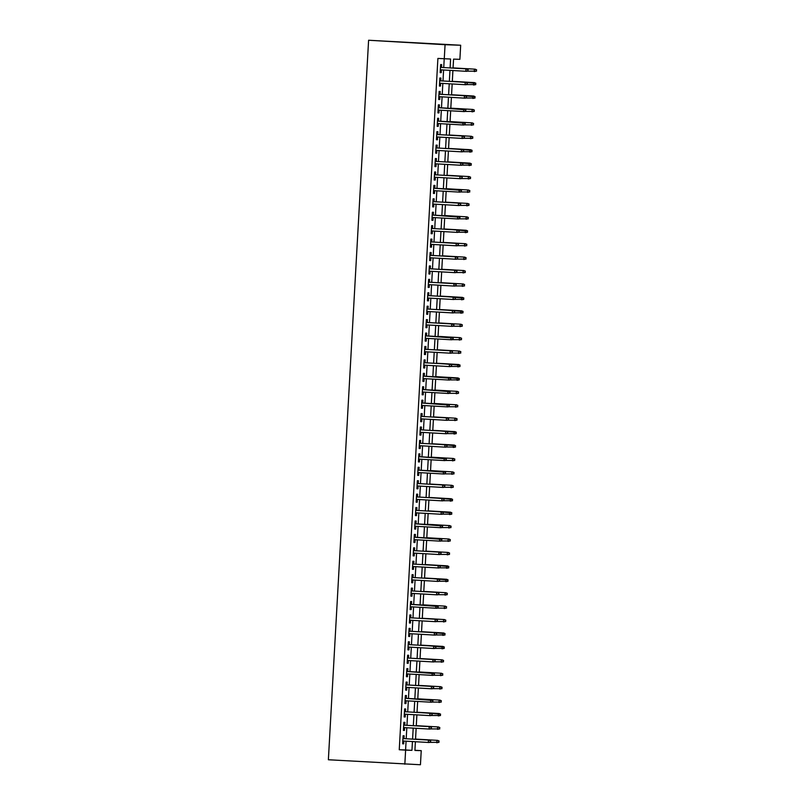 <?xml version="1.0" encoding="UTF-8"?>
<svg xmlns="http://www.w3.org/2000/svg" width="805" height="805" viewBox="0 0 805 805"><rect width="100%" height="100%" fill="white"/><g stroke="black" fill="none" stroke-linecap="round" stroke-linejoin="round"><path stroke-width="1.21" d="M414.917 750.29L421.236 750.652L420.441 764.75L328.37 759.759L368.599 40.25L460.671 45.241L459.886 59.339L453.557 59.117L453.054 68.103M403.999 738.618L404.15 735.79L403.094 735.76L402.651 743.81L403.697 743.85L403.858 741.053M404.744 725.194L404.905 722.367L403.848 722.337L403.396 730.387L404.452 730.427L404.613 727.629M405.499 711.771L405.65 708.943L404.603 708.913L404.15 716.963L405.207 717.003L405.358 714.206M406.243 698.348L406.404 695.52L405.348 695.49L404.895 703.54L405.951 703.58L406.112 700.783M406.998 684.924L407.159 682.097L406.102 682.066L405.65 690.116L406.706 690.157L406.857 687.359M407.743 671.501L407.904 668.673L406.847 668.643L406.404 676.693L407.451 676.733L407.612 673.936M408.497 658.077L408.658 655.25L407.602 655.22L407.149 663.27L408.205 663.31L408.356 660.513M409.252 644.654L409.403 641.827L408.346 641.796L407.904 649.846L408.96 649.887L409.111 647.089M409.997 631.231L410.158 628.403L409.101 628.373L408.648 636.423L409.705 636.463L409.866 633.666M410.751 617.807L410.902 614.98L409.856 614.95L409.403 623L410.459 623.04L410.61 620.242M411.496 604.384L411.657 601.556L410.6 601.526L410.148 609.576L411.204 609.616L411.365 606.819M412.251 590.961L412.412 588.133L411.355 588.103L410.902 596.153L411.959 596.193L412.11 593.396M413.005 577.537L413.156 574.71L412.1 574.669L411.657 582.729L412.703 582.76L412.864 579.962M413.75 564.114L413.911 561.286L412.854 561.246L412.401 569.306L413.458 569.336L413.619 566.539M414.505 550.69L414.656 547.863L413.609 547.823L413.156 555.883L414.213 555.913L414.364 553.115M415.249 537.257L415.41 534.44L414.354 534.399L413.901 542.459L414.957 542.49L415.118 539.692M416.004 523.834L416.165 521.016L415.108 520.976L414.656 529.036L415.712 529.066L415.863 526.269M416.749 510.41L416.91 507.593L415.853 507.553L415.41 515.613L416.457 515.643L416.618 512.845M417.503 496.987L417.664 494.169L416.608 494.129L416.155 502.189L417.211 502.219L417.362 499.422M418.258 483.564L418.409 480.746L417.352 480.706L416.91 488.766L417.966 488.796L418.117 485.999M419.002 470.14L419.164 467.323L418.107 467.282L417.654 475.342L418.711 475.373L418.872 472.575M419.757 456.717L419.908 453.899L418.862 453.859L418.409 461.919L419.465 461.949L419.616 459.152M420.502 443.293L420.663 440.476L419.606 440.436L419.153 448.496L420.21 448.526L420.371 445.728M421.257 429.87L421.418 427.053L420.361 427.012L419.908 435.072L420.965 435.103L421.116 432.305M422.011 416.447L422.162 413.629L421.106 413.589L420.663 421.649L421.709 421.679L421.87 418.882M422.756 403.023L422.917 400.206L421.86 400.166L421.407 408.226L422.464 408.256L422.625 405.458M423.511 389.6L423.661 386.782L422.615 386.742L422.162 394.792L423.219 394.832L423.37 392.035M424.255 376.177L424.416 373.359L423.36 373.319L422.907 381.369L423.963 381.409L424.124 378.612M425.01 362.753L425.171 359.936L424.114 359.895L423.661 367.945L424.718 367.986L424.869 365.188M425.754 349.33L425.915 346.512L424.859 346.472L424.416 354.522L425.463 354.562L425.624 351.765M426.509 335.906L426.67 333.089L425.614 333.049L425.161 341.099L426.217 341.139L426.368 338.342M427.264 322.483L427.415 319.666L426.358 319.625L425.915 327.675L426.972 327.716L427.123 324.918M428.008 309.06L428.169 306.232L427.113 306.202L426.66 314.252L427.717 314.292L427.878 311.495M428.763 295.636L428.914 292.809L427.868 292.779L427.415 300.829L428.471 300.869L428.622 298.071M429.508 282.213L429.669 279.385L428.612 279.355L428.159 287.405L429.216 287.445L429.377 284.648M430.262 268.79L430.423 265.962L429.367 265.932L428.914 273.982L429.971 274.022L430.122 271.225M431.017 255.366L431.168 252.539L430.112 252.508L429.669 260.558L430.715 260.599L430.876 257.801M431.762 241.943L431.923 239.115L430.866 239.085L430.413 247.135L431.47 247.175L431.631 244.378M432.516 228.519L432.667 225.692L431.621 225.662L431.168 233.712L432.225 233.752L432.376 230.955M433.261 215.096L433.422 212.268L432.366 212.238L431.913 220.288L432.969 220.329L433.13 217.531M434.016 201.673L434.177 198.845L433.12 198.815L432.667 206.865L433.724 206.905L433.875 204.108M434.76 188.249L434.921 185.422L433.865 185.392L433.422 193.442L434.469 193.482L434.63 190.684M435.515 174.826L435.676 171.998L434.62 171.968L434.167 180.018L435.223 180.058L435.384 177.261M436.27 161.403L436.421 158.575L435.364 158.545L434.921 166.595L435.978 166.635L436.129 163.838M437.014 147.979L437.175 145.152L436.119 145.121L435.666 153.171L436.723 153.212L436.884 150.414M437.769 134.556L437.92 131.728L436.874 131.698L436.421 139.748L437.477 139.788L437.628 136.991M438.514 121.132L438.675 118.305L437.618 118.265L437.165 126.325L438.222 126.365L438.383 123.568M439.268 107.709L439.429 104.881L438.373 104.841L437.92 112.901L438.977 112.931L439.127 110.134M440.023 94.286L440.174 91.458L439.117 91.418L438.675 99.478L439.721 99.508L439.882 96.711M440.768 80.852L440.929 78.035L439.872 77.994L439.419 86.055L440.476 86.085L440.637 83.287M450.106 67.932L450.599 59.017L437.9 58.433L399.25 749.747L405.579 749.968L406.072 741.184M406.203 738.749L406.817 727.76M406.958 725.325L407.572 714.337M407.712 711.902L408.326 700.913M408.457 698.478L409.071 687.49M409.212 685.055L409.826 674.067M409.956 671.632L410.57 660.633M410.711 658.208L411.325 647.21M411.456 644.785L412.069 633.787M412.21 631.351L412.824 620.363M412.965 617.928L413.579 606.94M413.71 604.505L414.323 593.516M414.464 591.081L415.078 580.093M415.209 577.658L415.823 566.67M415.964 564.235L416.577 553.246M416.718 550.811L417.332 539.823M417.463 537.388L418.077 526.4M418.218 523.964L418.831 512.976M418.962 510.541L419.576 499.553M419.717 497.118L420.331 486.129M420.462 483.694L421.075 472.706M421.216 470.271L421.83 459.283M421.971 456.848L422.585 445.859M422.716 443.424L423.329 432.436M423.47 430.001L424.084 419.013M424.215 416.577L424.829 405.589M424.97 403.154L425.583 392.166M425.724 389.731L426.338 378.742M426.469 376.307L427.083 365.319M427.224 362.884L427.837 351.896M427.968 349.461L428.582 338.472M428.723 336.037L429.337 325.049M429.468 322.614L430.091 311.626M430.222 309.19L430.836 298.202M430.977 295.767L431.591 284.779M431.722 282.344L432.335 271.355M432.476 268.92L433.09 257.932M433.221 255.497L433.835 244.509M433.976 242.074L434.589 231.085M434.73 228.65L435.344 217.662M435.475 215.227L436.089 204.229M436.23 201.803L436.843 190.805M436.974 188.38L437.588 177.382M437.729 174.957L438.343 163.958M438.473 161.523L439.097 150.535M439.228 148.1L439.842 137.112M439.983 134.677L440.597 123.688M440.727 121.253L441.341 110.265M441.482 107.83L442.096 96.841M442.227 94.406L442.841 83.418M442.981 80.983L443.595 69.995M443.736 67.56L444.219 58.795M441.522 67.429L441.673 64.611L440.627 64.571L440.174 72.631L441.231 72.661L441.382 69.864M404.835 764.217L405.619 750.119L411.949 750.341L412.442 741.556M399.25 749.747L405.619 750.119M444.269 58.805L445.064 44.708L368.599 40.25M415.39 741.727L414.907 750.441L421.236 750.652M452.913 70.538L452.299 81.526M452.169 83.962L451.555 94.95M451.414 97.385L450.8 108.373M450.669 110.808L450.055 121.797M449.915 124.232L449.301 135.22M449.16 137.655L448.546 148.643M448.415 151.078L447.801 162.067M447.661 164.502L447.047 175.49M446.916 177.925L446.302 188.923M446.161 191.349L445.547 202.347M445.417 204.772L444.793 215.77M444.662 218.205L444.048 229.194M443.907 231.629L443.293 242.617M443.163 245.052L442.549 256.04M442.408 258.475L441.794 269.464M441.663 271.899L441.049 282.887M440.909 285.322L440.295 296.31M440.154 298.746L439.54 309.734M439.409 312.169L438.795 323.157M438.655 325.592L438.041 336.581M437.91 339.016L437.296 350.004M437.155 352.439L436.541 363.427M436.411 365.862L435.787 376.851M435.656 379.286L435.042 390.274M434.901 392.709L434.287 403.697M434.157 406.133L433.543 417.121M433.402 419.556L432.788 430.544M432.657 432.979L432.044 443.968M431.903 446.403L431.289 457.391M431.148 459.826L430.534 470.814M430.403 473.249L429.79 484.238M429.649 486.673L429.035 497.661M428.904 500.096L428.29 511.084M428.149 513.52L427.536 524.508M427.405 526.943L426.781 537.931M426.65 540.366L426.036 551.355M425.895 553.79L425.282 564.778M425.151 567.213L424.537 578.201M424.396 580.636L423.782 591.625M423.651 594.06L423.038 605.048M422.897 607.483L422.283 618.471M422.142 620.907L421.528 631.895M421.397 634.33L420.784 645.328M420.643 647.753L420.029 658.752M419.898 661.177L419.284 672.175M419.143 674.6L418.53 685.598M418.389 688.034L417.775 699.022M417.644 701.457L417.03 712.445M416.889 714.88L416.276 725.869M416.145 728.304L415.531 739.292M460.671 45.241L445.064 44.708M412.583 739.121L413.196 728.133M413.327 725.697L413.941 714.699M414.082 712.274L414.696 701.276M414.827 698.851L415.44 687.852M415.581 685.427L416.195 674.429M416.326 671.994L416.95 661.006M417.081 658.571L417.694 647.582M417.835 645.147L418.449 634.159M418.58 631.724L419.194 620.736M419.335 618.3L419.948 607.312M420.079 604.877L420.693 593.889M420.834 591.454L421.448 580.465M421.589 578.03L422.202 567.042M422.333 564.607L422.947 553.619M423.088 551.184L423.702 540.195M423.833 537.76L424.446 526.772M424.587 524.337L425.201 513.349M425.332 510.913L425.956 499.925M426.087 497.49L426.7 486.502M426.841 484.067L427.455 473.078M427.586 470.643L428.2 459.655M428.341 457.22L428.954 446.232M429.085 443.797L429.699 432.808M429.84 430.373L430.454 419.385M430.595 416.95L431.208 405.962M431.339 403.526L431.953 392.538M432.094 390.103L432.708 379.115M432.838 376.68L433.452 365.691M433.593 363.256L434.207 352.268M434.348 349.833L434.962 338.845M435.092 336.41L435.706 325.421M435.847 322.986L436.461 311.998M436.592 309.563L437.206 298.575M437.346 296.139L437.96 285.151M438.091 282.716L438.705 271.728M438.846 269.293L439.46 258.304M439.6 255.869L440.214 244.871M440.345 242.446L440.959 231.448M441.1 229.023L441.714 218.024M441.844 215.589L442.458 204.601M442.599 202.166L443.213 191.177M443.354 188.742L443.968 177.754M444.098 175.319L444.712 164.331M444.853 161.896L445.467 150.907M445.598 148.472L446.212 137.484M446.352 135.049L446.966 124.061M447.097 121.625L447.711 110.637M447.852 108.202L448.466 97.214M448.606 94.779L449.22 83.79M449.351 81.355L449.965 70.367M405.579 749.968L411.949 750.341M440.174 72.601L441.231 72.661M439.419 86.024L440.476 86.085M438.675 99.448L439.721 99.508M437.92 112.871L438.977 112.931M437.175 126.294L438.222 126.365M436.421 139.718L437.477 139.788M435.666 153.141L436.723 153.212M434.921 166.565L435.978 166.635M434.167 179.998L435.223 180.058M433.422 193.421L434.469 193.482M432.667 206.845L433.724 206.905M431.923 220.268L432.969 220.329M431.168 233.692L432.225 233.752M430.413 247.115L431.47 247.175M429.669 260.538L430.715 260.599M428.914 273.962L429.971 274.022M428.169 287.385L429.216 287.445M427.415 300.808L428.471 300.869M426.66 314.232L427.717 314.292M425.915 327.655L426.972 327.716M425.161 341.079L426.217 341.139M424.416 354.502L425.463 354.562M423.661 367.925L424.718 367.986M422.917 381.349L423.963 381.409M422.162 394.772L423.219 394.832M421.407 408.195L422.464 408.256M420.663 421.619L421.709 421.679M419.908 435.042L420.965 435.103M419.164 448.466L420.21 448.526M418.409 461.889L419.465 461.949M417.654 475.312L418.711 475.373M416.91 488.736L417.966 488.796M416.155 502.159L417.211 502.219M415.41 515.582L416.457 515.643M414.656 529.006L415.712 529.066M413.911 542.429L414.957 542.49M413.156 555.853L414.213 555.913M412.401 569.276L413.458 569.336M411.657 582.699L412.703 582.76M410.902 596.123L411.959 596.193M410.158 609.546L411.204 609.616M409.403 622.969L410.459 623.04M408.648 636.403L409.705 636.463M407.904 649.826L408.96 649.887M407.149 663.25L408.205 663.31M406.404 676.673L407.451 676.733M405.65 690.096L406.706 690.157M404.905 703.52L405.951 703.58M404.15 716.943L405.207 717.003M403.396 730.366L404.452 730.427M402.651 743.79L403.697 743.85M468.118 70.87L467.765 69.512L468.118 70.87L466.598 71.323L440.325 69.804M466.729 68.898L440.466 67.368L466.729 68.898L468.188 69.532M467.695 70.86L465.833 71.293L465.974 68.878L467.765 69.512M475.171 69.19L453.064 67.902L475.171 69.19L476.63 69.824L476.127 71.152L476.63 69.824M476.55 71.162L467.121 71.162M476.127 71.152L474.276 71.585L474.407 69.17L476.208 69.804M467.363 84.294L467.021 82.935L467.363 84.294L465.843 84.746L439.58 83.227M465.984 82.321L439.711 80.792L465.984 82.321L467.443 82.955M466.94 84.284L465.089 84.716L465.22 82.301L467.021 82.935M466.618 97.717L466.266 96.359L466.618 97.717L465.099 98.17L438.826 96.65M465.23 95.755L438.967 94.215L465.23 95.755L466.689 96.379M466.196 97.707L464.334 98.14L464.475 95.725L466.266 96.359M465.864 111.14L465.521 109.782L465.864 111.14L464.344 111.593L438.081 110.074M465.441 111.13L463.589 111.563L463.72 109.148L464.485 109.178L438.212 107.639M465.521 109.782L438.212 107.659M465.934 109.802L464.485 109.178M465.109 124.564L465.189 123.225L465.109 124.564L463.6 125.017L437.326 123.497M464.686 124.554L462.835 124.986L462.966 122.571L463.73 122.602L437.467 121.062M464.767 123.215L437.467 121.082M465.189 123.225L463.73 122.602M475.805 84.585L475.453 83.227L475.805 84.585L473.521 85.008L473.662 82.593L474.417 82.613L452.309 81.325M475.453 83.227L452.309 81.345M475.383 84.575L466.367 84.585M474.417 82.613L475.876 83.247M475.051 98.009L474.709 96.65L475.051 98.009L472.776 98.431L472.907 96.016L473.672 96.037L451.565 94.749M474.709 96.65L451.565 94.769M474.628 97.999L465.622 98.009M473.672 96.037L475.131 96.67M472.917 109.46L450.81 108.172L472.917 109.46L474.376 110.094L473.883 111.422L474.376 110.094M474.306 111.432L464.867 111.432M473.883 111.422L472.022 111.855L472.163 109.44L473.954 110.074M472.173 122.883L450.065 121.595L472.173 122.883L473.622 123.517L473.129 124.845L473.622 123.517M473.551 124.856L464.113 124.856M473.129 124.845L471.277 125.278L471.408 122.863L473.209 123.497M464.364 137.987L464.435 136.649L464.364 137.987L462.845 138.44L436.582 136.92M462.976 136.025L436.713 134.495L462.976 136.025L464.435 136.649M463.942 137.977L462.08 138.41L462.221 135.995L464.012 136.639M471.418 136.307L449.311 135.019L471.418 136.307L472.877 136.941L472.374 138.269L472.877 136.941M472.797 138.279L463.368 138.279M472.374 138.269L470.523 138.702L470.653 136.287L472.454 136.92M463.61 151.41L463.69 150.072L463.61 151.41L462.09 151.863L435.827 150.344M462.231 149.448L435.968 147.919L462.231 149.448L463.69 150.072M463.187 151.4L461.335 151.833L461.466 149.418L463.267 150.062M472.052 151.702L471.7 150.344L472.052 151.702L469.768 152.125L469.909 149.71L470.663 149.73L448.556 148.442M471.7 150.344L448.556 148.462M471.629 151.692L462.613 151.712M470.663 149.73L472.122 150.364M462.865 164.834L462.935 163.495L462.865 164.834L461.346 165.287L435.072 163.767M461.476 162.872L435.213 161.342L461.476 162.872L462.935 163.495M462.442 164.824L460.581 165.256L460.722 162.841L462.513 163.485M471.297 165.126L470.955 163.767L471.297 165.126L469.023 165.548L469.154 163.133L469.919 163.153L447.811 161.865M470.955 163.767L447.811 161.886M470.875 165.116L461.869 165.136M469.919 163.153L471.378 163.787M462.11 178.257L462.191 176.919L462.11 178.257L460.591 178.71L434.328 177.201M460.732 176.295L434.459 174.766L460.732 176.295L462.191 176.919M461.688 178.247L459.836 178.68L459.967 176.265L461.768 176.909M469.164 176.577L447.057 175.289L469.164 176.577L470.623 177.211L470.13 178.539L470.623 177.211M470.553 178.549L461.114 178.559M470.13 178.539L468.269 178.972L468.409 176.557L470.201 177.191M461.356 191.691L461.436 190.342L461.356 191.691L459.846 192.133L433.573 190.624M460.943 191.671L459.081 192.103L459.222 189.688L459.977 189.718L433.714 188.189M461.013 190.332L433.714 188.199M461.436 190.342L459.977 189.718M468.419 190.01L446.312 188.712L468.419 190.01L469.879 190.634L469.375 191.962L469.879 190.634M469.798 191.972L460.369 191.982M469.375 191.962L467.524 192.395L467.655 189.98L469.456 190.614M460.611 205.114L460.681 203.766L460.611 205.114L459.092 205.557L432.828 204.047M459.222 203.142L432.959 201.612L459.222 203.142L460.681 203.766M460.188 205.094L458.337 205.527L458.468 203.112L460.259 203.756M467.665 203.434L445.557 202.146L467.665 203.434L469.124 204.057L468.631 205.386L469.124 204.057M469.043 205.396L459.615 205.406M468.631 205.386L466.769 205.818L466.91 203.403L468.701 204.037M459.856 218.537L459.937 217.189L459.856 218.537L458.337 218.98L432.074 217.471M459.434 218.517L457.582 218.95L457.713 216.535L458.478 216.565L432.215 215.036M459.514 217.179L432.204 215.046M459.937 217.189L458.478 216.565M466.91 216.857L444.813 215.569L466.91 216.857L468.369 217.481L467.876 218.809L468.369 217.481M468.299 218.819L458.86 218.829M467.876 218.809L466.025 219.242L466.155 216.827L467.947 217.471M459.112 231.961L459.182 230.612L459.112 231.961L457.592 232.404L431.319 230.894M457.723 229.989L431.46 228.459L457.723 229.989L459.182 230.612M458.689 231.941L456.827 232.373L456.968 229.958L458.759 230.602M467.544 232.243L467.202 230.894L467.544 232.243L465.27 232.665L465.401 230.25L466.165 230.28L444.058 228.992M467.202 230.894L444.058 229.002M467.121 232.232L458.115 232.253M466.165 230.28L467.625 230.904M458.357 245.384L458.437 244.036L458.357 245.384L456.838 245.827L430.574 244.318M456.978 243.412L430.705 241.882L456.978 243.412L458.437 244.036M457.934 245.364L456.083 245.797L456.214 243.382L458.015 244.026M465.411 243.704L443.303 242.416L465.411 243.704L466.87 244.328L466.377 245.656L466.87 244.328M466.799 245.666L457.361 245.676M466.377 245.656L464.515 246.089L464.656 243.674L466.447 244.318M457.612 258.808L457.683 257.459L457.612 258.808L456.093 259.25L429.82 257.741M457.19 258.787L455.328 259.22L455.469 256.805L456.224 256.835L429.961 255.306M457.26 257.449L455.469 256.805L429.961 255.326M457.683 257.459L456.224 256.835M464.666 257.127L442.559 255.839L464.666 257.127L466.125 257.751L465.622 259.079L466.125 257.751M466.045 259.089L456.616 259.099M465.622 259.079L463.771 259.512L463.901 257.097L465.703 257.741M456.858 272.231L456.928 270.882L456.858 272.231L455.338 272.674L429.075 271.164M456.435 272.211L454.584 272.643L454.714 270.228L455.479 270.259L429.206 268.729M456.505 270.872L454.714 270.228L429.206 268.749M456.928 270.882L455.479 270.259M463.911 270.55L441.804 269.262L463.911 270.55L465.371 271.174L464.877 272.503L465.371 271.174M465.3 272.513L455.861 272.523M464.877 272.503L463.016 272.935L463.157 270.52L464.948 271.164M456.103 285.654L456.183 284.306L456.103 285.654L454.594 286.097L428.32 284.588M454.724 283.682L428.461 282.152L454.724 283.682L456.183 284.306M455.68 285.634L453.829 286.067L453.96 283.652L455.761 284.296M463.167 283.974L441.06 282.686L463.167 283.974L464.616 284.598L464.123 285.926L464.616 284.598M464.545 285.936L455.107 285.946M464.123 285.926L462.271 286.359L462.402 283.944L464.193 284.588M455.358 299.078L455.429 297.729L455.358 299.078L453.839 299.52L427.576 298.011M453.97 297.105L427.707 295.576L453.97 297.105L455.429 297.729M454.936 299.058L453.074 299.49L453.215 297.075L455.006 297.719M463.791 299.369L463.449 298.011L463.791 299.369L461.517 299.782L461.647 297.367L462.412 297.397L440.305 296.109M463.449 298.011L440.305 296.129M463.368 299.349L454.362 299.369M462.412 297.397L463.871 298.021M454.604 312.501L454.684 311.153L454.604 312.501L453.084 312.944L426.821 311.434M453.225 310.529L426.962 308.999L453.225 310.529L454.684 311.153M454.181 312.481L452.329 312.924L452.46 310.499L454.262 311.143M463.046 312.793L462.694 311.434L463.046 312.793L460.762 313.205L460.903 310.79L461.657 310.821L439.55 309.533M462.694 311.434L439.55 309.553M462.623 312.773L453.607 312.793M461.657 310.821L463.117 311.444M453.859 325.924L453.929 324.576L453.859 325.924L452.34 326.367L426.066 324.858M453.436 325.904L451.575 326.347L451.716 323.922L452.47 323.952L426.207 322.423M453.507 324.566L451.716 323.922L426.207 322.443M453.929 324.576L452.47 323.952M460.913 324.244L438.805 322.956L460.913 324.244L462.372 324.868L461.869 326.196L462.372 324.868M462.291 326.216L452.863 326.216M461.869 326.196L460.017 326.629L460.148 324.214L461.949 324.858M453.104 339.348L453.185 337.999L453.104 339.348L451.585 339.791L425.322 338.281M452.682 339.328L450.83 339.77L450.961 337.345L451.726 337.375L425.453 335.846M452.762 337.989L425.453 335.866M453.185 337.999L451.726 337.375M460.158 337.667L438.051 336.379L460.158 337.667L461.617 338.291L461.124 339.619L461.617 338.291M461.547 339.64L452.108 339.64M461.124 339.619L459.263 340.052L459.403 337.637L461.195 338.281M452.35 352.771L452.43 351.423L452.35 352.771L450.84 353.214L424.567 351.704M450.971 350.799L424.708 349.269L450.971 350.799L452.43 351.423M451.937 352.751L450.076 353.194L450.216 350.769L452.008 351.413M459.414 351.091L437.306 349.803L459.414 351.091L460.873 351.715L460.369 353.043L460.873 351.715M460.792 353.063L451.364 353.063M460.369 353.043L458.518 353.476L458.649 351.061L460.45 351.704M451.605 366.195L451.675 364.846L451.605 366.195L450.086 366.637L423.822 365.128M450.216 364.222L423.953 362.693L450.216 364.222L451.675 364.846M451.182 366.174L449.331 366.617L449.462 364.202L451.253 364.836M460.037 366.486L459.695 365.128L460.037 366.486L457.763 366.899L457.904 364.484L458.659 364.514L436.552 363.226M459.695 365.128L436.552 363.246M459.625 366.466L450.609 366.486M458.659 364.514L460.118 365.138M450.85 379.618L450.508 378.259L450.85 379.618L449.331 380.061L423.068 378.551M450.428 379.598L448.576 380.041L448.707 377.625L449.472 377.646L423.209 376.116M450.508 378.259L423.199 376.136M450.931 378.28L449.472 377.646M459.293 379.91L458.941 378.551L459.293 379.91L457.019 380.322L457.149 377.907L457.904 377.937L435.807 376.649M458.941 378.551L435.797 376.67M458.87 379.89L449.854 379.91M457.904 377.937L459.363 378.561M450.106 393.041L449.754 391.683L450.106 393.041L448.586 393.484L422.313 391.975M449.683 393.031L447.822 393.464L447.962 391.049L448.717 391.069L422.454 389.54M449.754 391.683L422.454 389.56M450.176 391.703L448.717 391.069M457.16 391.361L435.052 390.073L457.16 391.361L458.619 391.985L458.115 393.313L458.619 391.985M458.538 393.333L449.11 393.333M458.115 393.313L456.264 393.746L456.395 391.331L458.196 391.975M449.351 406.465L449.009 405.106L449.351 406.465L447.832 406.907L421.568 405.398M448.928 406.455L447.077 406.887L447.208 404.472L447.972 404.492L421.699 402.963M449.009 405.106L421.699 402.983M449.432 405.126L447.972 404.492M448.606 419.888L448.254 418.53L448.606 419.888L447.087 420.331L420.814 418.821M447.218 417.916L420.955 416.386L447.218 417.916L448.677 418.55M448.184 419.878L446.322 420.311L446.463 417.896L448.254 418.53M447.852 433.311L447.5 431.953L447.852 433.311L446.332 433.754L420.069 432.245M446.473 431.339L420.2 429.81L446.473 431.339L447.922 431.973M447.429 433.301L445.578 433.734L445.708 431.319L447.5 431.953M456.405 404.784L434.298 403.496L456.405 404.784L457.864 405.408L457.371 406.736L457.864 405.408M457.793 406.756L448.355 406.756M457.371 406.736L455.509 407.179L455.65 404.754L457.441 405.398M455.66 418.208L433.553 416.92L455.66 418.208L457.119 418.831L456.616 420.16L457.119 418.831M457.039 420.18L447.61 420.18M456.616 420.16L454.765 420.602L454.895 418.177L456.697 418.821M456.294 433.603L455.942 432.245L456.294 433.603L454.01 434.026L454.151 431.601L454.906 431.631L432.798 430.343M455.942 432.245L432.798 430.363M455.872 433.583L446.856 433.603M454.906 431.631L456.365 432.255M447.097 446.735L446.755 445.376L447.097 446.735L445.588 447.178L419.314 445.668M445.718 444.763L419.455 443.233L445.718 444.763L447.178 445.396M446.674 446.725L444.823 447.157L444.954 444.742L446.755 445.376M455.539 447.027L455.187 445.668L455.539 447.027L453.265 447.449L453.396 445.024L454.161 445.054L432.054 443.766M455.187 445.668L432.054 443.786M455.117 447.006L446.101 447.027M454.161 445.054L455.61 445.678M446.352 460.158L446 458.8L446.352 460.158L444.833 460.601L418.57 459.092M445.93 460.148L444.068 460.581L444.209 458.166L444.964 458.186L418.701 456.656M446 458.8L418.701 456.677M446.423 458.82L444.964 458.186M453.406 458.478L431.299 457.19L453.406 458.478L454.865 459.102L454.362 460.43L454.865 459.102M454.785 460.45L445.356 460.45M454.362 460.43L452.511 460.873L452.641 458.458L454.443 459.092M445.598 473.582L445.256 472.223L445.598 473.582L444.078 474.024L417.815 472.515M445.175 473.571L443.324 474.004L443.454 471.589L444.219 471.609L417.956 470.08M445.256 472.223L417.946 470.1M445.678 472.243L444.219 471.609M452.651 471.901L430.544 470.613L452.651 471.901L454.111 472.535L453.618 473.853L454.111 472.535M454.04 473.873L444.601 473.873M453.618 473.853L451.756 474.296L451.897 471.881L453.688 472.515M444.853 487.005L444.501 485.646L444.853 487.005L443.334 487.448L417.06 485.938M443.464 485.033L417.201 483.503L443.464 485.033L444.924 485.667M444.43 486.995L442.569 487.428L442.71 485.013L444.501 485.646M451.907 485.324L429.8 484.036L451.907 485.324L453.366 485.958L452.863 487.277L453.366 485.958M453.285 487.297L443.857 487.297M452.863 487.277L451.011 487.719L451.142 485.304L452.943 485.938M444.098 500.428L443.756 499.07L444.098 500.428L442.579 500.881L416.316 499.362M442.72 498.456L416.447 496.927L442.72 498.456L444.169 499.09M443.676 500.418L441.824 500.851L441.955 498.436L443.756 499.07M452.541 500.72L452.189 499.362L452.541 500.72L450.257 501.143L450.398 498.728L451.152 498.748L429.045 497.46M452.189 499.362L429.045 497.48M452.118 500.71L443.102 500.72M451.152 498.748L452.611 499.382M443.344 513.852L443.002 512.493L443.344 513.852L441.834 514.304L415.561 512.785M441.965 511.879L415.702 510.35L441.965 511.879L443.424 512.513M442.931 513.842L441.07 514.274L441.21 511.859L443.002 512.493M451.786 514.143L451.444 512.785L451.786 514.143L449.512 514.566L449.643 512.151L450.408 512.171L428.3 510.883M451.444 512.785L428.3 510.903M451.364 514.133L442.348 514.143M450.408 512.171L451.867 512.805M442.599 527.275L442.247 525.917L442.599 527.275L441.08 527.728L414.817 526.208M442.176 527.265L440.325 527.698L440.456 525.283L441.21 525.303L414.947 523.773M442.247 525.917L414.947 523.793M442.67 525.937L441.21 525.303M449.653 525.595L427.546 524.307L449.653 525.595L451.112 526.229L450.619 527.557L451.112 526.229M451.031 527.567L441.603 527.567M450.619 527.557L448.757 527.989L448.898 525.574L450.689 526.208M441.844 540.698L441.502 539.34L441.844 540.698L440.325 541.151L414.062 539.632M441.422 540.688L439.57 541.121L439.701 538.706L440.466 538.726L414.203 537.197M441.502 539.34L414.193 537.217M441.925 539.36L440.466 538.726M448.898 539.018L426.801 537.73L448.898 539.018L450.357 539.652L449.864 540.98L450.357 539.652M450.287 540.99L440.848 540.99M449.864 540.98L448.013 541.413L448.144 538.998L449.935 539.632M441.1 554.122L440.748 552.763L441.1 554.122L439.58 554.575L413.307 553.055M439.711 552.16L413.448 550.62L439.711 552.16L441.17 552.783M440.677 554.112L438.816 554.544L438.956 552.129L440.748 552.763M448.154 552.441L426.046 551.153L448.154 552.441L449.613 553.075L449.11 554.404L449.613 553.075M449.532 554.414L440.104 554.414M449.11 554.404L447.258 554.836L447.389 552.421L449.19 553.055M440.345 567.545L440.003 566.187L440.345 567.545L438.826 567.998L412.563 566.479M438.967 565.583L412.693 564.043L438.967 565.583L440.426 566.207M439.922 567.535L438.071 567.968L438.202 565.553L440.003 566.187M448.788 567.837L448.435 566.479L448.788 567.837L446.503 568.26L446.644 565.845L447.399 565.865L425.292 564.577M448.435 566.479L425.292 564.597M448.365 567.827L439.349 567.837M447.399 565.865L448.858 566.499M439.6 580.969L439.671 579.63L439.6 580.969L438.081 581.421L411.808 579.902M438.212 579.006L411.949 577.467L438.212 579.006L439.671 579.63M439.178 580.958L437.316 581.391L437.457 578.976L439.248 579.62M448.033 581.26L447.691 579.902L448.033 581.26L445.759 581.683L445.89 579.268L446.654 579.288L424.547 578M447.691 579.902L424.547 578.02M447.61 581.25L438.604 581.26M446.654 579.288L448.113 579.922M438.846 594.392L438.916 593.054L438.846 594.392L437.326 594.845L411.063 593.325M437.467 592.43L411.194 590.9L437.467 592.43L438.916 593.054M438.423 594.382L436.572 594.815L436.702 592.4L438.494 593.044M445.9 592.711L423.792 591.423L445.9 592.711L447.359 593.345L446.866 594.674L447.359 593.345M447.288 594.684L437.85 594.684M446.866 594.674L445.004 595.106L445.145 592.691L446.936 593.325M438.091 607.815L438.172 606.477L438.091 607.815L436.582 608.268L410.309 606.749M437.668 607.805L435.817 608.238L435.948 605.823L436.713 605.853L410.449 604.324M437.749 606.467L410.449 604.334M438.172 606.477L436.713 605.853M445.155 606.135L423.048 604.847L445.155 606.135L446.604 606.769L446.111 608.097L446.604 606.769M446.534 608.107L437.095 608.117M446.111 608.097L444.259 608.53L444.39 606.115L446.181 606.749M437.346 621.239L437.417 619.9L437.346 621.239L435.827 621.691L409.564 620.172M435.958 619.276L409.695 617.747L435.958 619.276L437.417 619.9M436.924 621.229L435.062 621.661L435.203 619.246L436.994 619.89M444.4 619.558L422.293 618.27L444.4 619.558L445.859 620.192L445.356 621.52L445.859 620.192M445.779 621.53L436.35 621.54M445.356 621.52L443.505 621.953L443.636 619.538L445.437 620.172M436.592 634.662L436.672 633.324L436.592 634.662L435.072 635.115L408.809 633.605M435.213 632.7L408.94 631.17L435.213 632.7L436.672 633.324M436.169 634.652L434.318 635.085L434.448 632.67L436.25 633.314M445.034 634.954L444.682 633.595L445.034 634.954L442.75 635.376L442.891 632.961L443.646 632.982L421.538 631.694M444.682 633.595L421.538 631.714M444.612 634.944L435.596 634.964M443.646 632.982L445.105 633.615M435.847 648.095L435.918 646.747L435.847 648.095L434.328 648.538L408.055 647.029M434.459 646.123L408.195 644.594L434.459 646.123L435.918 646.747M435.425 648.075L433.563 648.508L433.704 646.093L435.495 646.737M444.28 648.377L443.937 647.019L444.28 648.377L442.005 648.8L442.136 646.385L442.901 646.415L420.794 645.117M443.937 647.019L420.794 645.137M443.857 648.367L434.851 648.387M442.901 646.415L444.36 647.039M435.092 661.519L435.163 660.17L435.092 661.519L433.573 661.962L407.31 660.452M433.714 659.547L407.441 658.017L433.714 659.547L435.163 660.17M434.67 661.499L432.818 661.931L432.949 659.516L434.75 660.16M442.146 659.838L420.039 658.55L442.146 659.838L443.605 660.462L443.112 661.79L443.605 660.462M443.535 661.801L434.096 661.811M443.112 661.79L441.251 662.223L441.392 659.808L443.183 660.442M434.338 674.942L434.418 673.594L434.338 674.942L432.828 675.385L406.555 673.876M433.925 674.922L432.064 675.355L432.204 672.94L432.959 672.97L406.696 671.44M433.996 673.584L406.696 671.451M434.418 673.594L432.959 672.97M441.402 673.262L419.294 671.974L441.402 673.262L442.851 673.886L442.358 675.214L442.851 673.886M442.78 675.224L433.342 675.234M442.358 675.214L440.506 675.647L440.637 673.232L442.438 673.876M433.593 688.366L433.664 687.017L433.593 688.366L432.074 688.808L405.811 687.299M433.171 688.345L431.319 688.778L431.45 686.363L432.204 686.393L405.941 684.864M433.241 687.007L431.45 686.363L405.941 684.884M433.664 687.017L432.204 686.393M440.647 686.685L418.54 685.397L440.647 686.685L442.106 687.309L441.613 688.637L442.106 687.309M442.026 688.647L432.597 688.657M441.613 688.637L439.751 689.07L439.892 686.655L441.683 687.299M432.838 701.789L432.919 700.441L432.838 701.789L431.319 702.232L405.056 700.722M432.416 701.769L430.564 702.202L430.695 699.787L431.46 699.817L405.197 698.287M432.496 700.431L405.187 698.307M432.919 700.441L431.46 699.817M439.892 700.109L417.795 698.821L439.892 700.109L441.351 700.732L440.858 702.061L441.351 700.732M441.281 702.071L431.842 702.081M440.858 702.061L439.007 702.493L439.138 700.078L440.929 700.722M432.094 715.212L432.164 713.864L432.094 715.212L430.574 715.655L404.301 714.146M430.705 713.24L404.442 711.711L430.705 713.24L432.164 713.864M431.671 715.192L429.81 715.625L429.951 713.21L431.742 713.854M440.526 715.494L440.184 714.146L440.526 715.494L438.252 715.917L438.383 713.502L439.148 713.532L417.04 712.244M440.184 714.146L417.04 712.254M440.104 715.484L431.098 715.504M439.148 713.532L440.607 714.156M431.339 728.636L431.42 727.287L431.339 728.636L429.82 729.078L403.557 727.569M429.961 726.663L403.687 725.134L429.961 726.663L431.42 727.287M430.917 728.616L429.065 729.048L429.196 726.633L430.997 727.277M438.393 726.955L416.286 725.667L438.393 726.955L439.852 727.579L439.359 728.907L439.852 727.579M439.782 728.917L430.343 728.928M439.359 728.907L437.497 729.34L437.638 726.925L439.429 727.569M430.595 742.059L430.665 740.711L430.595 742.059L429.075 742.502L402.802 740.992M430.172 742.039L428.31 742.472L428.451 740.057L429.206 740.087L402.943 738.557M430.242 740.701L428.451 740.057L402.943 738.577M430.665 740.711L429.206 740.087M437.648 740.379L415.541 739.091L437.648 740.379L439.107 741.003L438.604 742.331L439.107 741.003M439.027 742.341L429.598 742.351M438.604 742.331L436.753 742.763L436.884 740.348L438.685 740.992"/></g></svg>
